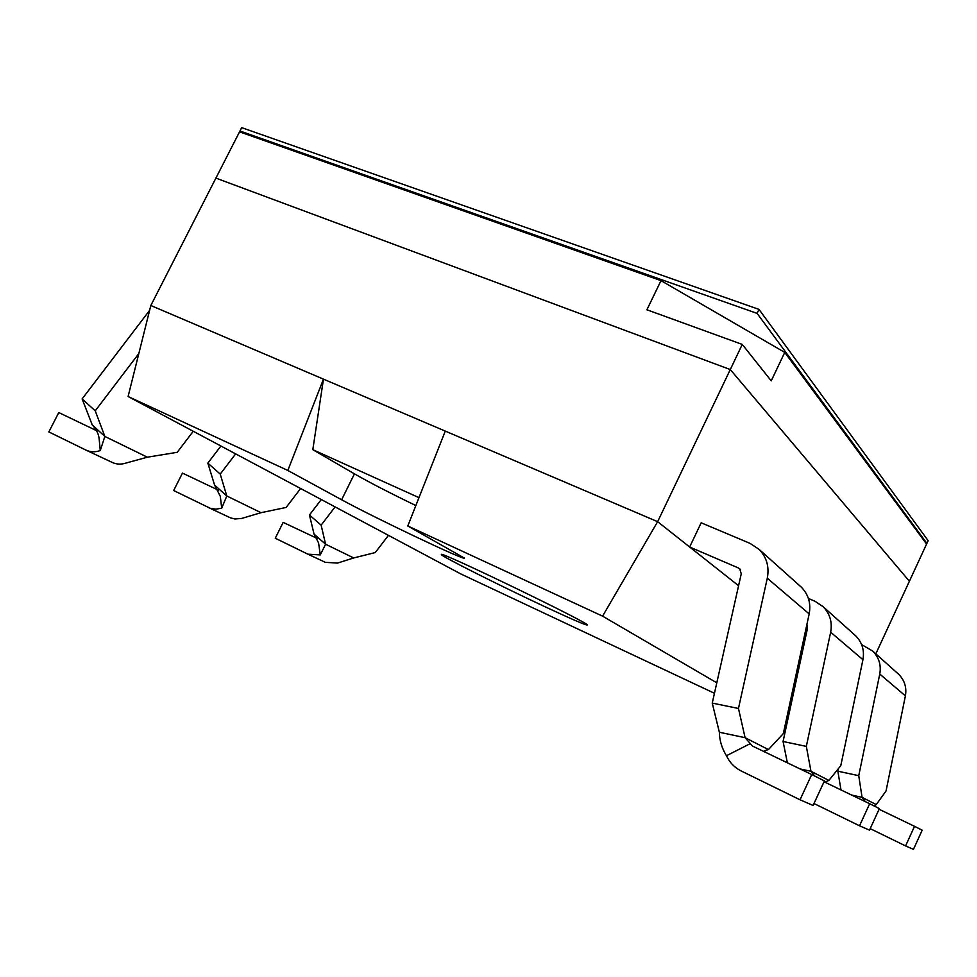 <?xml version="1.0" encoding="UTF-8"?>
<svg xmlns="http://www.w3.org/2000/svg" width="977" height="977" viewBox="0 0 977 977"><rect width="100%" height="100%" fill="white"/><g stroke="black" fill="none" stroke-linecap="round" stroke-linejoin="round"><path stroke-width="1.47" d="M544.47 606.497C499.503 585.492 439.601 555.376 441.396 554.533C437.562 549.685 593.295 624.962 587.104 624.975C585.125 624.999 570.922 618.844 544.47 606.497M445.28 431.101L407.788 525.98L464.441 558.136C465.492 561.054 373.092 517.089 341.62 499.76L287.836 470.462L128.097 396.515L150.824 305.508L657.643 521.681L738.575 585.724M714.456 693.279L460.814 573.951L128.097 396.515M786.192 727.022L784.885 726.412M407.788 525.98L602.577 616.145L716.8 682.813M785.63 722.98L786.9 723.725M418.974 497.647L312.811 449.676L323.46 379.137L287.836 470.462M602.577 616.145L657.643 521.681L730.283 369.55L909.392 581.254L875.819 653.845M661.002 280.631L784.751 352.404L771.232 380.847L742.264 344.429L646.908 309.782L661.002 280.631L239.548 131.834L215.905 178.107L730.283 369.55L215.905 178.107L150.824 305.508M765.492 752.302L764.405 750.776L768.435 749.591L783.346 733.544L809.176 613.91L767.287 578.225C769.436 566.855 766.689 557.22 759.031 549.318L750.031 543.371L701.168 522.793L689.664 547.022L738.417 567.979L739.748 568.822L741.262 573.792L712.245 703.098L719.365 732.249L745.109 737.696L752.4 746.001L811.716 774.529L800.029 799.784L740.847 770.804C734.374 767.446 729.575 762.426 726.461 755.734C721.856 748.248 719.499 740.419 719.365 732.249M804.071 637.554L805.292 638.518M415.86 505.561C389.811 492.945 369.343 482.382 354.443 473.857L312.811 449.676M712.245 703.098L738.465 708.459L745.109 737.696L768.435 749.591M737.061 584.527L738.685 585.235M799.736 585.76L801.36 587.201C808.492 594.553 811.093 603.456 809.176 613.91M767.287 578.225L738.465 708.459M800.029 799.784L813.084 805.488L824.429 780.928L811.716 774.529M750.238 743.644L726.461 755.734M193.263 431.26L177.203 452.314L147.368 457.199L104.844 436.438L95.233 410.816L138.832 353.54M95.233 410.816L82.117 398.921L149.615 310.381M91.911 424.604L104.844 436.438L100.265 450.58L99.202 439.345C98.787 434.264 96.479 429.465 92.265 424.946L82.117 398.921M96.528 430.649L58.779 412.563L48.85 431.919L85.964 450.104C90.324 452.156 95.087 452.314 100.265 450.58M85.964 450.104L112.27 462.439C116.568 464.466 121.258 464.637 126.351 462.951L147.368 457.199M784.751 352.404L926.587 544.042L909.392 581.254L730.283 369.55L742.264 344.429M241.966 132.689L239.976 131.003L241.685 127.645L758.995 309.391L928.15 540.672L926.904 543.371L925.744 542.907M239.976 131.003L757.09 313.385L758.995 309.391M757.09 313.385L926.904 543.371M300.623 488.524L286.139 507.442L261.006 512.693L226.798 495.986L220.228 474.089L235.665 453.878M220.228 474.089L207.845 463.122L220.912 446.013M214.586 485.08L226.798 495.986L221.706 508.174L220.301 496.328L214.586 485.08L207.845 463.122M218.347 490.136L182.455 473.1L173.662 490.527L210.189 508.26L215.807 509.176L221.706 508.174M208.467 507.539L230.487 517.859L234.981 518.995L241.734 518.421L261.006 512.693M806.892 624.474L807.552 628.028L783.066 741.494L787.377 762.829M783.066 741.494L806.33 746.391L810.971 771.293L800.065 768.923M826.908 783.151L825.846 781.722L828.887 780.428L840.794 765.663L862.935 659.707L830.658 632.204L806.33 746.391M804.474 635.673L805.781 636.247M854.289 634.586L855.754 635.88C862.178 642.487 864.584 650.438 862.935 659.707M830.658 632.204C832.465 622.227 829.937 613.703 823.086 606.656L815.05 601.307L808.394 598.437M859.528 825.797L869.506 830.145L879.373 808.614L869.664 803.729L859.528 825.797L813.988 803.534M824.038 781.771L869.664 803.729M828.887 780.428L810.971 771.293L814.806 776.092M388.455 535.359L375.278 552.555L353.698 557.952L325.597 544.226L321.128 525.15L335.099 506.904M321.128 525.15L309.453 515.001L321.286 499.54M314.069 534.126L325.597 544.226L320.261 554.912L318.587 542.931L314.069 534.126L309.453 515.001M317.146 538.4L283.159 522.377L275.27 538.229L307.938 554.191L320.261 554.912M307.938 554.191L325.365 562.349L337.505 563.082L353.698 557.952M838.388 768.655L837.851 771.195L840.989 789.929M837.851 771.195L858.746 775.689L862.068 797.354L851.663 795.058M873.951 805.878L876.259 804.596L886.054 790.955L905.398 695.88L879.764 674.045L858.746 775.689M897.436 673.19L898.767 674.386C904.617 680.383 906.827 687.552 905.398 695.88M879.764 674.045C881.327 665.142 878.995 657.509 872.791 651.134L861.604 644.564M905.581 845.923L913.446 849.355L922.178 830.181L914.521 826.322L905.581 845.923L870.189 828.643M879.08 809.261L914.521 826.322M876.259 804.596L862.068 797.354L865.304 801.628M354.443 473.857L341.62 499.76M740.517 569.713L738.417 567.979M759.031 549.318L801.36 587.201M765.418 750.446L764.417 750.8M823.086 606.656L855.754 635.88M872.791 651.134L898.767 674.386"/></g></svg>
